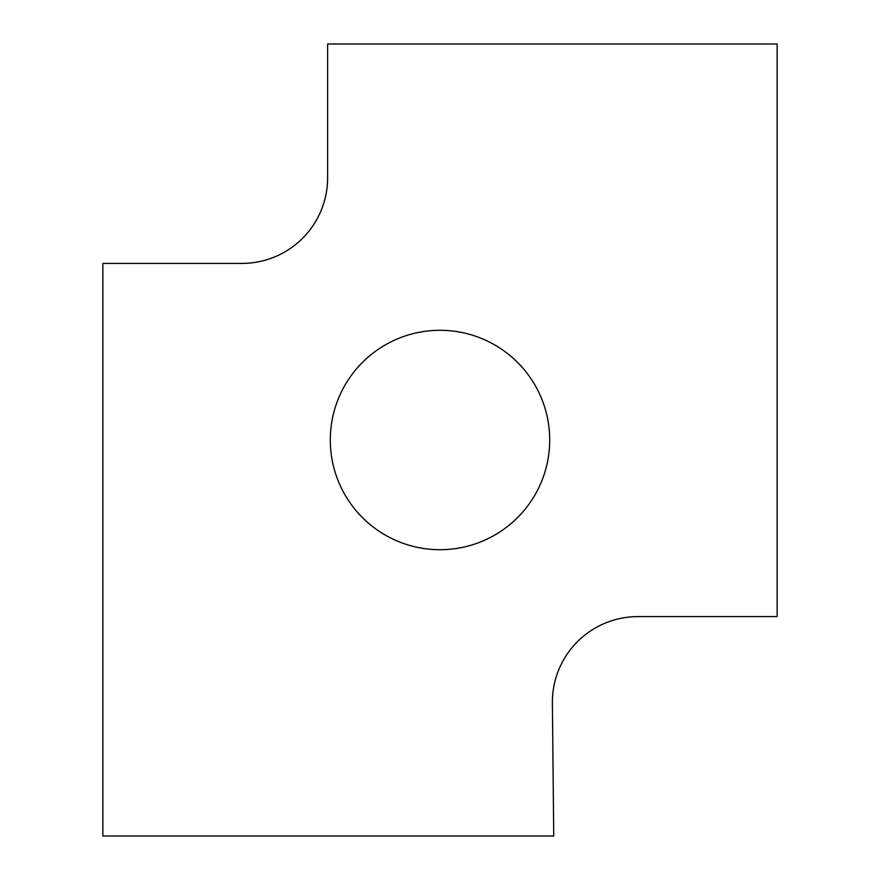 <?xml version="1.0" encoding="UTF-8"?>
<svg xmlns="http://www.w3.org/2000/svg" width="880" height="880" viewBox="0 0 880 880"><rect width="100%" height="100%" fill="white"/><g stroke="black" fill="none" stroke-linecap="round" stroke-linejoin="round"><path stroke-width="1.32" d="M552.376 702.218L553.74 836L102.861 836L102.861 263.406L242 263.406A85.624 85.624 0 0 0 327.624 177.782L327.624 44L777.139 44L777.139 616.594L638 616.594A85.624 85.624 0 0 0 552.376 702.218M549.703 440A109.703 109.703 0 0 0 385.154 344.993A109.703 109.703 0 0 0 385.154 535.007A109.703 109.703 0 0 0 549.703 440"/></g></svg>
